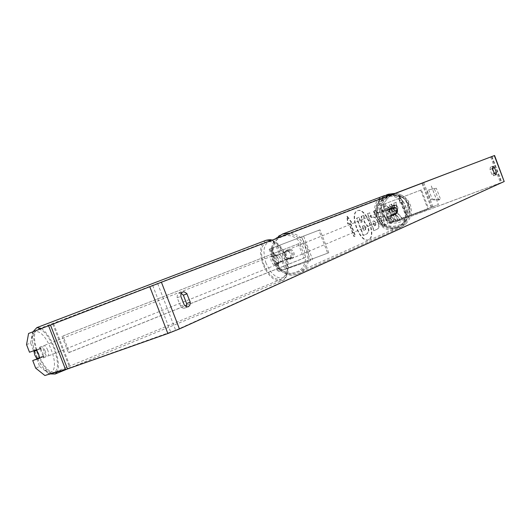 <?xml version="1.0" encoding="UTF-8"?>
<svg xmlns="http://www.w3.org/2000/svg" width="531" height="531" viewBox="0 0 531 531"><rect width="100%" height="100%" fill="white"/><g stroke="black" fill="none" stroke-linecap="round" stroke-linejoin="round"><path stroke-width="0.4" stroke-dasharray="2.65 1.99" d="M279.651 254.103L287.603 250.957C290.557 252.603 291.486 255.006 290.377 258.172L277.116 263.223L282.439 261.365L282.047 257.376L279.651 254.103L272.098 256.885L288.764 250.479C291.718 252.125 292.641 254.528 291.532 257.688L274.872 264.086L280.547 262.122L280.156 258.126L277.753 254.853M278.689 271.487L328.789 252.769L280.056 270.876L310.801 260.615L278.689 271.487L275.735 263.814M328.789 252.769L319.987 229.823L269.157 249.225L318.859 230.268L327.68 253.26M319.987 229.823L318.859 230.268M301.727 236.999L310.801 260.615M303.672 236.249L312.726 259.832M290.377 258.172L291.532 257.688M287.603 250.957L288.764 250.479M282.439 261.365L280.547 262.122M397.095 213.137L397.453 209.599L394.825 207.203L385.015 210.993L393.922 207.648C396.471 208.968 397.234 210.966 396.212 213.628L387.291 216.94L397.095 213.137L397.453 209.572L394.832 207.183L383.156 211.703L393.119 207.973C395.675 209.3 396.438 211.298 395.416 213.966L385.433 217.65L397.102 213.104M392.343 222.137L427.933 209.201L389.714 223.252L438.433 204.588L392.343 222.137L389.933 215.845M421.435 189.872L380.74 205.384L421.435 189.872L428.696 208.869M420.665 190.171L427.933 209.201M431.272 185.989L438.367 204.568M431.325 185.976L438.433 204.588M396.212 213.628L395.416 213.966M393.922 207.648L393.119 207.973M391.453 209.42C392.615 211.524 394.274 212.042 396.445 210.986L397.759 209.227L397.692 207.03C396.65 205.052 395.077 204.475 392.986 205.298L391.44 207.07L391.453 209.42M397.639 209.493L397.699 206.977L395.98 205.152L391.539 206.851L391.48 209.36L393.199 211.192L397.639 209.493L396.445 210.966L393.199 211.192M390.013 212.446L392.064 214.637L395.96 214.272C397.546 213.017 398.044 211.451 397.46 209.546C396.212 207.196 394.347 206.506 391.865 207.482C390.039 208.67 389.429 210.303 390.039 212.38C391.42 214.882 393.398 215.5 395.967 214.245L397.38 212.606L397.453 209.599L395.403 207.382L391.858 207.502L390.079 209.446L390.013 212.446M397.38 212.606L392.064 214.637M390.079 209.446L395.396 207.415M391.878 207.462C390.053 208.643 389.449 210.269 390.059 212.347C391.433 214.843 393.405 215.46 395.973 214.205C397.546 212.984 398.044 211.418 397.46 209.519C396.219 207.17 394.354 206.486 391.878 207.462L392.98 205.311L391.433 207.09L391.44 209.446C392.608 211.55 394.267 212.075 396.438 211.013L397.759 209.247L397.692 207.05C396.644 205.072 395.071 204.488 392.98 205.311L395.98 205.152M392.993 205.285L391.539 206.851M395.973 205.178L391.52 206.884M393.186 211.238L397.639 209.533M392.084 214.59L397.387 212.566M395.403 207.382L390.099 209.413M407.489 203.3C403.825 195.926 397.991 193.244 389.98 195.249C382.22 198.939 379.453 204.92 381.67 213.183C387.291 222.662 394.725 224.374 403.985 218.321C408.193 214.02 409.361 209.008 407.489 203.3M409.062 205.079C404.722 196.344 397.805 193.171 388.327 195.547C379.147 199.915 375.868 206.99 378.497 216.774C382.108 227.288 396.982 230.733 404.907 222.861C409.892 217.77 411.273 211.842 409.062 205.079M368.421 239.727L368.209 239.813C359.965 243.716 348.568 213.296 357.336 210.807L357.35 210.8C365.547 206.937 376.924 236.667 368.421 239.727M368.806 239.587L368.594 239.673C360.35 243.576 348.953 213.143 357.721 210.661L357.728 210.654C365.925 206.791 377.309 236.527 368.806 239.587M493.89 173.491L493.578 175.768L491.852 174.354L490.013 169.522L490.339 167.252L492.058 168.685L493.89 173.491L494.328 173.325M181.23 293.377L179.066 293.212L178.064 293.928L177.274 295.555L177.122 297.738L180.945 306.818L182.498 307.953L184.051 308.245L186.155 306.579M26.55 344.619L30.592 343.046L33.539 350.646L40.303 348.303L36.221 349.902M40.303 348.303L42.699 352.245L43.562 356.706L39.506 358.027M396.803 212.599L402.02 218.4L399.79 219.369L394.925 213.84L397.434 220.398L395.522 221.228L389.316 205.006L391.247 204.236L392.847 208.411L394.248 209.951L393.697 203.26L395.98 202.351L396.803 212.599L397.168 212.46L402.385 218.268L402.02 218.4M379.857 212.161L377.017 213.309L375.364 210.561L373.24 211.411L382.751 226.803L384.676 225.967L381.404 208.159L379.26 209.015L379.857 212.161L380.229 212.022L377.017 213.309M44.869 375.497L48.918 373.837L70.583 367.605L175.695 330.262L501.709 182.452L399.332 220.63L387.955 218.759L399.332 220.63M30.592 343.046L32.65 331.928L157.7 283.667L491.958 156.512L389.827 195.773L382.546 204.74L384.285 209.3L395.509 204.979C397.772 206.001 398.409 207.654 397.407 209.937L386.216 214.219L387.955 218.759M493.578 175.768L496.06 174.838M402.737 201.787L398.867 196.204L399.717 203.001L400.732 202.596L405.286 214.517L406.281 214.086L401.735 202.192L403.095 201.654L399.226 196.065L398.867 196.204M348.913 223.471L347.686 223.969L346.909 216.409L351.349 222.489L350.135 222.98L355.153 236.083L353.945 236.607L348.913 223.471L349.298 223.325L354.33 236.461L353.945 236.607M377.773 222.104L377.753 222.058C376.121 218.195 374.302 216.621 372.311 217.325L371.209 217.77L369.364 212.958L367.26 213.794L373.738 230.706L376.944 229.312C378.862 228.343 379.134 225.94 377.773 222.104L378.125 221.918C376.492 218.055 374.68 216.475 372.689 217.179L371.209 217.77M389.462 208.802C388.008 206.785 386.508 205.968 384.955 206.367L384.915 206.38C382.818 207.661 382.672 210.993 384.477 216.376L384.497 216.422C386.641 221.493 388.944 223.823 391.4 223.398L392.814 221.965L393.179 218.672L390.716 216.668L389.873 219.243C388.725 219.396 387.623 218.188 386.555 215.613L386.541 215.566C385.579 212.851 385.592 211.159 386.561 210.495L388.918 211.823L389.827 208.663C388.38 206.645 386.88 205.829 385.327 206.227L385.287 206.24C383.19 207.521 383.043 210.853 384.849 216.236L384.869 216.283C387.013 221.354 389.316 223.684 391.772 223.266L393.305 221.493L393.551 218.533L393.179 218.672M382.546 204.74L384.325 209.26M382.579 204.714L389.827 195.773M494.58 155.503L389.847 195.773M504.443 181.39L399.332 220.564M384.285 209.3L395.502 205.006C397.772 206.035 398.403 207.694 397.4 209.977L386.19 214.265L387.929 218.818M36.752 358.923L39.706 366.516L35.683 368.142M32.65 331.928L28.568 333.488M48.918 373.837L39.706 366.516M33.539 350.646L29.504 352.232M43.562 356.706L39.493 358.325M177.122 297.738L180.819 296.358M180.381 306.168L184.078 304.814M492.058 168.685L492.502 168.513M490.013 169.522L492.516 168.573M491.852 174.354L494.361 173.411M367.777 226.717L364.16 222.077L363.722 215.374L361.233 216.363L361.651 222.197L360.702 222.589L358.704 217.371L356.507 218.248L363.131 235.538L366.821 233.932L368.62 230.985L367.777 226.717L368.136 226.525L364.538 221.938L364.107 215.228L363.722 215.374M361.233 216.363L361.618 216.217L362.036 222.058L361.087 222.443L359.082 217.225L356.892 218.102L363.516 235.392L367.2 233.786L368.62 230.985M368.999 230.839L368.156 226.571M363.516 235.392L363.131 235.538M356.892 218.102L356.507 218.248M359.082 217.225L358.704 217.371M361.087 222.443L360.702 222.589M362.036 222.058L361.651 222.197M361.618 216.217L364.107 215.228M364.538 221.938L364.16 222.077M399.226 196.065L400.082 202.869L399.717 203.001M400.082 202.869L400.732 202.596M401.091 202.457L405.651 214.378L405.286 214.517M401.735 202.192L402.093 202.052L406.646 213.953L405.651 214.378M406.646 213.953L406.281 214.086M402.093 202.052L403.095 201.654M354.33 236.461L355.153 236.083M349.298 223.325L348.07 223.816L347.294 216.256L351.734 222.343L350.52 222.834L355.544 235.943M350.52 222.834L350.135 222.98M351.734 222.343L351.349 222.489M347.294 216.256L346.909 216.409M348.07 223.816L347.686 223.969M379.008 216.621L380.634 215.951L381.623 220.976L379.008 216.621L380.634 215.951M381.012 215.812L382.001 220.836L381.623 220.976M377.395 213.17L375.742 210.422L375.364 210.561M375.742 210.422L373.24 211.411M373.618 211.272L383.123 226.664L382.751 226.803M383.123 226.664L384.676 225.967M385.048 225.828L381.776 208.019L381.404 208.159M381.776 208.019L379.26 209.015M379.632 208.869L380.229 212.022M382.001 220.836L379.38 216.482M375.636 222.755L375.284 225.469L374.315 225.881L372.609 221.427L373.632 221.002L376.008 222.615L375.663 225.33L374.315 225.881M374.694 225.741L372.988 221.288L372.609 221.427M372.988 221.288L374.01 220.863L376.008 222.615M371.587 217.63L369.742 212.812L369.364 212.958M369.742 212.812L367.26 213.794M367.638 213.654L374.116 230.567L373.738 230.706M374.116 230.567L377.322 229.173C379.234 228.204 379.512 225.801 378.145 221.965M402.385 218.268L400.155 219.237L395.29 213.701L397.805 220.259L395.894 221.095L389.681 204.866L391.619 204.096L393.219 208.278L394.613 209.811L394.062 203.121L396.345 202.211L397.168 212.46M396.345 202.211L395.98 202.351M394.062 203.121L393.697 203.26M394.613 209.811L394.248 209.951M393.219 208.278L392.847 208.411M391.619 204.096L391.247 204.236M389.681 204.866L389.316 205.006M395.894 221.095L395.522 221.228M397.805 220.259L397.434 220.398M395.29 213.701L394.925 213.84M400.155 219.237L399.79 219.369M393.551 218.533L390.716 216.668M391.082 216.529L390.239 219.111C389.097 219.257 387.988 218.049 386.926 215.48L386.907 215.427C385.951 212.712 385.957 211.019 386.933 210.349L389.289 211.683L388.918 211.823M389.289 211.683L389.827 208.663M365.494 227.281L365.129 229.857L363.715 230.461L362.135 226.325L363.602 225.715L365.879 227.135L365.514 229.717L364.1 230.321L362.514 226.186L363.981 225.575L365.879 227.135M362.514 226.186L362.135 226.325M364.1 230.321L363.715 230.461M45.241 351.237C43.867 348.064 42.546 346.537 41.265 346.663C40.263 347.407 40.316 349.358 41.418 352.524C42.785 355.697 44.106 357.217 45.394 357.097C46.396 356.361 46.343 354.409 45.241 351.237M36.559 350.261L38.517 349.484L39.241 347.46L41.232 348.548L36.646 350.36M276.551 255.743L277.056 259.161L278.981 262.068L276.711 262.971L279.067 263.688L280.282 261.717L282.552 260.814L282.047 257.376L280.109 254.455L277.832 255.351L275.496 254.648L274.275 256.639L280.109 254.455M278.251 258.882C277.023 256.148 275.596 254.94 273.976 255.245C272.602 256.088 272.37 257.893 273.273 260.661C274.5 263.396 275.928 264.604 277.554 264.299C278.914 263.456 279.147 261.65 278.251 258.882M282.552 260.814L278.981 262.068M39.506 357.728L44.086 355.903L43.369 357.907L41.358 356.799L36.798 358.617M41.232 348.548L38.517 349.484M41.358 356.799L44.086 355.903M276.711 262.971L280.282 261.717M277.832 255.351L274.275 256.639M276.346 259.639C275.111 256.904 273.684 255.69 272.071 255.995C270.697 256.838 270.465 258.643 271.368 261.411C272.602 264.153 274.029 265.361 275.649 265.055C277.009 264.219 277.242 262.414 276.346 259.639M47.77 350.234C46.403 347.062 45.082 345.542 43.794 345.668C42.785 346.411 42.832 348.369 43.934 351.529C45.301 354.695 46.628 356.215 47.916 356.089C48.918 355.352 48.872 353.4 47.77 350.234M38.053 353.513C43.655 366.563 49.144 372.842 54.507 372.35C58.649 369.33 58.45 361.272 53.91 348.163C48.228 335.048 42.759 328.755 37.489 329.293C33.307 332.419 33.499 340.49 38.053 353.513M263.728 264.139C268.786 275.443 274.693 280.448 281.443 279.167C287.032 275.722 287.975 268.274 284.271 256.812C279.167 245.508 273.292 240.477 266.648 241.738C260.96 245.236 259.984 252.703 263.728 264.139M287.271 249.982L287.198 250.008C282.273 251.734 285.91 260.986 290.722 258.955L290.849 258.902C295.74 257.137 292.05 247.924 287.271 249.982M285.134 259.606L286.528 259.015L289.793 259.347L292.037 256.977L290.643 257.555C291.293 254.907 290.484 252.802 288.214 251.243L282.711 253.307C282.074 255.949 282.877 258.046 285.134 259.606L290.643 257.555M282.711 253.307L284.118 252.736L286.269 250.386L289.614 250.672L288.214 251.243M389.621 209.699C389.011 211.915 389.681 213.661 391.619 214.922L390.65 215.327L393.504 215.546L396.458 213.11C397.069 210.887 396.398 209.141 394.453 207.873L388.652 210.097L390.577 208.086L389.927 208.344C386.608 212.5 387.584 214.989 392.86 215.818L392.973 215.772C396.245 211.597 395.25 209.114 389.993 208.318L389.927 208.344M394.453 207.873L393.491 208.265L390.577 208.086M391.619 214.922L396.458 213.11M289.614 250.672L284.118 252.736M286.528 259.015L292.037 256.977M390.65 215.327L395.502 213.515M393.491 208.265L388.652 210.097M389.183 208.65L389.117 208.676C385.798 212.838 386.774 215.327 392.057 216.157L392.163 216.11C395.442 211.929 394.447 209.44 389.183 208.65M288.433 249.51L288.36 249.537C283.441 251.263 287.072 260.495 291.871 258.471L291.997 258.418C296.889 256.652 293.205 247.453 288.433 249.51M297.26 272.483L298.13 272.137C318.062 264.591 302.617 226.903 283.103 235.459L283.043 235.485C262.573 242.421 277.275 280.66 297.26 272.483M396.551 227.899L397.321 227.587C414.917 220.85 402.013 189.368 384.736 196.882L384.683 196.901C366.556 203.074 378.855 235.187 396.551 227.899M63.01 335.944L299.617 243.331L63.01 335.944L69.395 352.418L185.093 305.883M186.534 305.305L305.099 257.615L299.617 243.331M298.289 243.815L303.765 258.079L305.099 257.615M61.994 336.302L68.373 352.743L303.765 258.079M69.395 352.418L68.373 352.743M432.241 199.171L440.571 199.337L436.336 188.253L428.663 189.813L432.241 199.171L430.674 199.775L438.712 200.048L440.571 199.337M428.663 189.813L436.336 188.253M434.477 188.963L438.712 200.048M427.097 190.41L430.674 199.775M283.076 260.827L286.003 268.44M281.901 261.318L284.835 268.945M277.627 263.057L280.574 270.724M276.206 246.503L279.147 254.137M277.388 246.039L280.315 253.659M270.007 248.913L272.961 256.586M271.905 248.176L274.852 255.842M387.962 216.754L390.391 223.093M389.92 215.885L392.329 222.184M388.772 216.416L391.194 222.741M384.066 204.123L386.488 210.455M383.249 204.442L385.679 210.78M385.26 203.632L387.67 209.924M385.234 203.652L387.65 209.951M388.174 194.26L389.854 194.167C398.396 192.149 404.609 195.063 408.492 202.915C410.49 208.968 409.282 214.312 404.887 218.938C397.732 226.292 383.986 223.232 380.674 213.568C378.278 204.548 381.338 198.076 389.854 194.167C398.403 192.142 404.615 195.063 408.492 202.915C410.483 208.968 409.282 214.312 404.887 218.938L405.976 223.591C411.186 218.115 412.607 211.789 410.251 204.627C407.35 197.937 402.272 194.187 395.018 193.377M382.26 212.944C387.683 228.941 413.543 219.091 406.912 203.506C401.449 187.47 375.609 197.406 382.26 212.944M377.315 217.225C381.238 228.662 397.507 232.293 405.976 223.591C397.507 232.293 381.238 228.662 377.315 217.225C374.554 207.634 377.481 200.26 386.077 195.116C381.125 196.53 373.366 206.38 377.315 217.225M408.412 205.358C416.277 223.87 385.566 235.558 379.121 216.562C371.229 198.116 401.914 186.308 408.412 205.358M157.7 283.667L175.695 330.262M491.839 156.559L501.709 182.452M421.953 183.441L431.457 208.311M422.006 183.414L431.53 208.344M422.809 183.109L432.334 208.046M490.664 157.01L500.507 182.837M152.729 285.572L170.75 332.227M53.591 323.784L70.583 367.605M52.775 324.096L69.753 367.877M491.56 156.672L501.383 182.445M423.811 182.724L433.316 207.608M368.136 226.525L367.757 226.664M367.2 233.786L366.821 233.932M375.663 225.33L375.284 225.469M373.97 220.876L373.592 221.022M375.994 222.569L375.616 222.708M378.125 221.918L377.753 222.058M372.616 217.206L372.238 217.352M377.322 229.173L376.944 229.312M385.287 206.24L384.915 206.38M384.849 216.236L384.477 216.376M384.869 216.283L384.497 216.422M391.878 223.219L391.506 223.359M390.278 219.091L389.907 219.23M386.926 215.48L386.555 215.613M386.907 215.427L386.541 215.566M386.933 210.349L386.561 210.495M365.899 227.188L365.514 227.328M363.947 225.589L363.562 225.728M365.514 229.717L365.129 229.857M55.251 373.983L55.191 374.01C49.403 374.534 43.496 367.771 37.462 353.712C32.55 339.687 32.351 330.986 36.858 327.614M41.385 328.503C46.23 331.829 50.618 338.313 54.547 347.951C58.496 358.817 59.399 366.821 57.262 371.965M37.721 358.611C47.989 381.338 60.76 373.612 50.996 349.298C41.71 324.514 26.523 326.618 34.528 350.493M34.688 350.998L37.595 358.352M266.111 240.271C259.971 244.048 258.922 252.092 262.958 264.411C268.407 276.591 274.766 281.988 282.054 280.6C288.067 276.897 289.076 268.865 285.087 256.519C281.596 248.07 277.049 242.694 271.447 240.377M266.051 263.237L264.777 259.214L263.894 251.422L264.325 248.037L265.334 245.222L266.867 243.118L268.852 241.831L271.202 241.446L273.79 241.977L276.498 243.417L279.18 245.687L283.919 252.258L287.032 260.356L287.875 268.308L287.377 271.713L286.295 274.5L284.689 276.532L282.645 277.706L280.268 277.985L277.686 277.348L275.018 275.841L272.403 273.545L269.96 270.578L266.051 263.237M290.477 233.142C309.381 234.616 315.998 267.206 298.787 273.525L297.811 273.916C276.286 282.704 260.455 241.545 282.492 234.052M282.18 236.733C262.566 243.371 276.671 280.036 295.807 272.191C315.885 265.965 301.422 228.29 282.18 236.733M384.225 195.7C364.704 202.364 377.946 236.932 397.009 229.1L397.872 228.755C413.065 223.093 407.801 195.76 391.254 194.804M397.088 226.87C380.183 233.839 368.434 203.161 385.758 197.266C402.75 189.866 414.751 221.254 397.088 226.87M274.872 264.086L277.813 271.746M277.116 263.223L280.056 270.876M269.157 249.225L272.098 256.885M271.401 248.362L274.348 256.015M385.433 217.65L387.856 223.969M387.291 216.94L389.714 223.252M380.74 205.384L383.156 211.703M382.599 204.674L385.015 210.993M395.973 214.205L396.438 211.013M388.327 195.547L389.98 195.249M404.907 222.861L403.985 218.321M368.594 239.673L368.209 239.813M491.958 156.512L501.815 182.385M179.066 293.212L182.75 291.831M184.622 308.113L188.319 306.772M490.339 167.252L492.841 166.303M357.728 210.654L357.35 210.8M373.632 221.002L374.01 220.863M372.311 217.325L372.689 217.179M391.4 223.398L391.772 223.266M389.873 219.243L390.239 219.111M386.588 210.482L386.96 210.342M384.955 206.367L385.327 206.227M363.981 225.575L363.602 225.715M33.015 331.762L32.125 336.349C31.714 338.347 32.457 343.079 34.369 350.546M34.528 351.057L37.435 358.405M271.991 240.171C278.025 242.428 282.731 247.731 286.109 256.088C291.705 268.294 285.864 280.999 282.054 280.6L67.158 369.085M41.265 346.663L39.241 347.46M275.496 254.648L273.976 255.245M279.067 263.688L277.554 264.299M45.394 357.097L43.369 357.907M37.555 358.664C42.5 367.877 46.761 372.968 50.339 373.937M272.071 255.995L43.794 345.668M281.443 279.167L54.507 372.35M266.648 241.738L37.489 329.293M275.649 265.055L47.916 356.089M391.334 194.777C408 195.72 413.304 222.821 397.872 228.755L297.765 273.936C281.463 279.89 262.042 256.765 275.954 238.665M287.198 250.008L286.269 250.386M393.617 215.5L392.973 215.772M290.849 258.902L289.919 259.294M389.117 208.676L288.36 249.537M384.736 196.882L283.103 235.459M397.321 227.587L298.13 272.137M392.163 216.11L291.997 258.418"/><path stroke-width="0.8" d="M494.328 173.325L496.385 172.555L496.08 174.832L494.361 173.411L492.516 168.573L492.841 166.303L494.553 167.743L496.385 172.555M186.155 306.579L186.587 303.54L190.271 302.192L186.759 293.464L183.938 291.711L181.748 292.548L180.965 294.174L180.819 296.358L184.357 305.152L186.514 306.732L188.432 306.726L189.912 305.073L190.271 302.192M38.617 353.858L36.221 349.902L29.504 352.232L26.55 344.619L28.568 333.488L161.411 282.233L494.58 155.503L504.191 181.529L179.445 328.941L167.869 333.528L67.51 368.959L44.869 375.497L35.683 368.142L32.73 360.529L39.493 358.325L38.617 353.858L36.646 350.36L33.951 351.29L34.84 355.133L36.798 358.617L39.506 357.728L38.617 353.858M186.587 303.54L183.361 295.183L181.23 293.377M39.506 358.027L32.73 360.529M183.361 295.183L187.038 293.809M492.502 168.513L494.553 167.743M33.951 351.29L36.559 350.261M185.093 305.883L186.534 305.305M395.018 193.377L388.174 194.26L386.077 195.116L388.174 194.26M494.315 155.603L504.191 181.529M161.411 282.233L179.445 328.941M48.56 325.709L65.578 369.596M50.452 324.979L67.51 368.959M149.775 286.694L167.869 333.528M271.447 240.377L266.111 240.271L36.858 327.614L41.385 328.503M34.528 350.493L34.688 350.998M57.262 371.965L55.191 374.01L50.339 373.937M391.254 194.804L384.225 195.7M275.954 238.665L282.485 234.052L290.477 233.142M36.858 327.614L33.015 331.762M34.369 350.546L34.528 351.057M266.111 240.271C269.429 239.634 271.394 239.6 271.991 240.171M67.158 369.085L55.251 373.983M391.334 194.777L384.318 195.66L282.485 234.052"/></g></svg>

